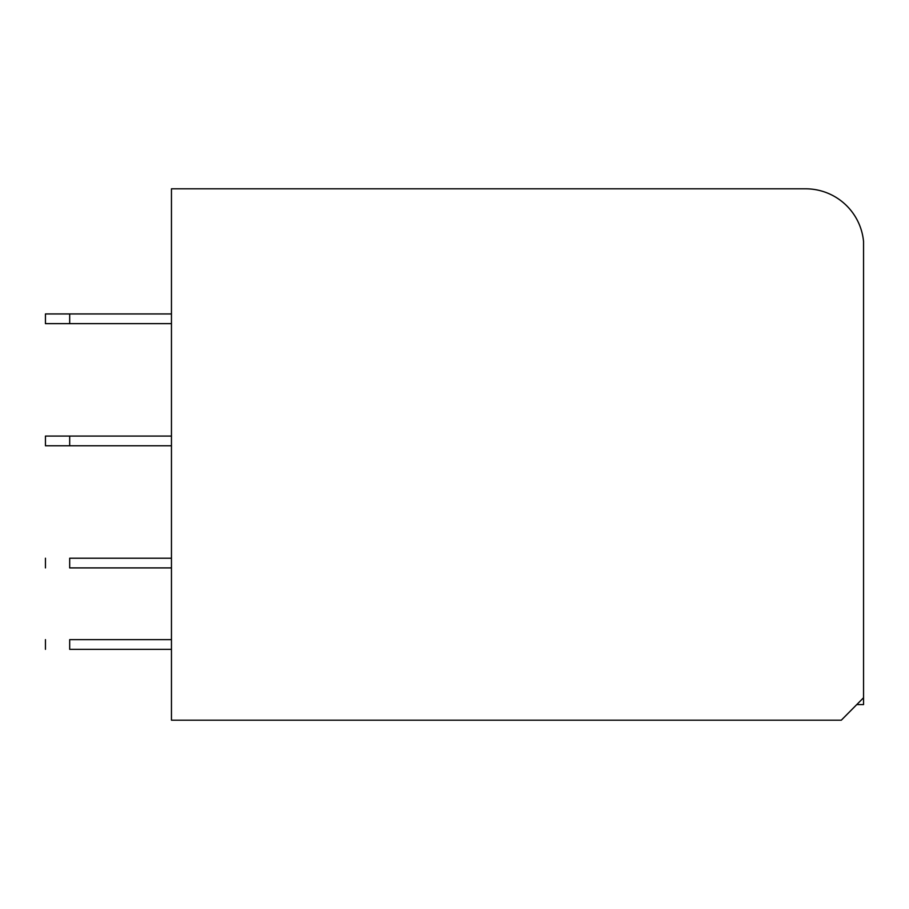 <?xml version="1.0" encoding="UTF-8"?>
<svg xmlns="http://www.w3.org/2000/svg" width="909" height="909" viewBox="0 0 909 909"><rect width="100%" height="100%" fill="white"/><g stroke="black" fill="none" stroke-linecap="round" stroke-linejoin="round"><path stroke-width="1.36" d="M863.55 697.748L841.302 720.189L171.46 720.189L171.46 188.811L805.647 188.811A58.153 58.153 0 0 1 863.55 241.544L863.55 704.577L856.767 704.577M171.46 313.946L45.45 313.946L45.45 323.638L69.686 323.638L69.686 313.946M171.46 323.638L69.686 323.638M69.686 436.081L45.45 436.081L45.45 445.774L69.686 445.774L69.686 436.081L171.46 436.081M171.46 445.774L69.686 445.774M171.46 558.217L69.686 558.217C38.417 558.217 38.417 558.217 69.686 558.217L69.686 567.909C38.417 567.909 38.417 567.909 69.686 567.909L171.46 567.909M171.46 639.641L69.686 639.641C38.428 639.641 38.428 639.641 69.686 639.641L69.686 649.333C38.417 649.333 38.417 649.333 69.686 649.333L171.46 649.333M45.45 567.909L45.45 558.217M45.45 639.641L45.45 649.333"/></g></svg>
